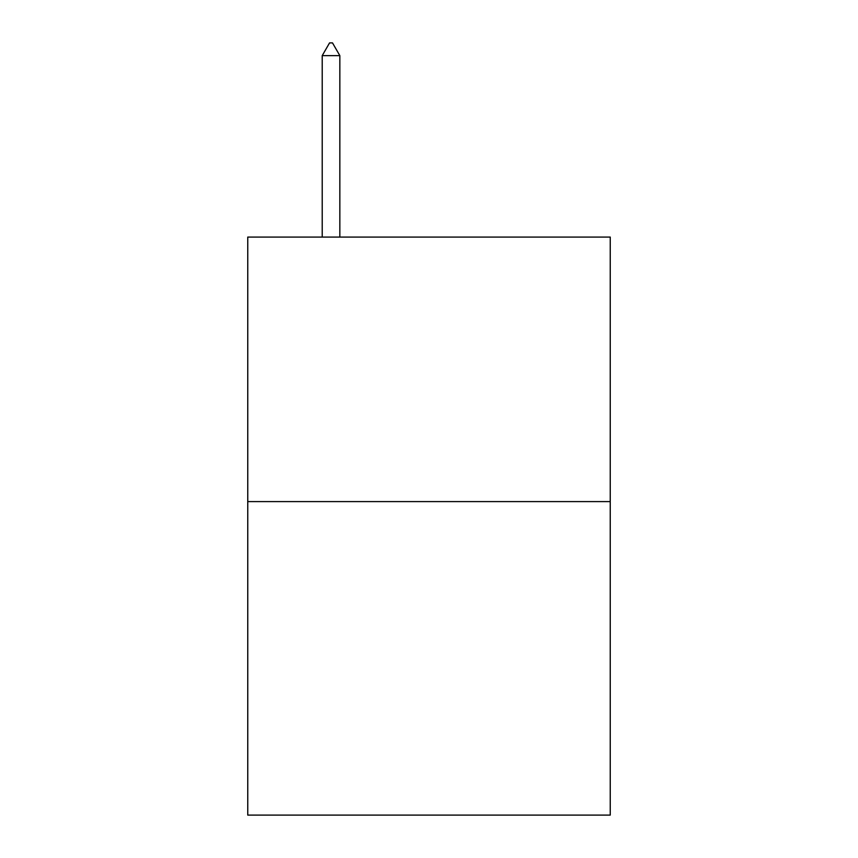 <?xml version="1.0" encoding="UTF-8"?>
<svg xmlns="http://www.w3.org/2000/svg" width="858" height="858" viewBox="0 0 858 858"><rect width="100%" height="100%" fill="white"/><g stroke="black" fill="none" stroke-linecap="round" stroke-linejoin="round"><path stroke-width="1.29" d="M610.242 501.598L610.242 237.076L247.758 237.076L247.758 815.1L610.242 815.1L610.242 501.598L247.758 501.598M339.843 55.641L332.496 42.9L329.558 42.9L322.211 55.641L339.843 55.641L339.843 237.076M322.211 55.641L322.211 237.076"/></g></svg>

